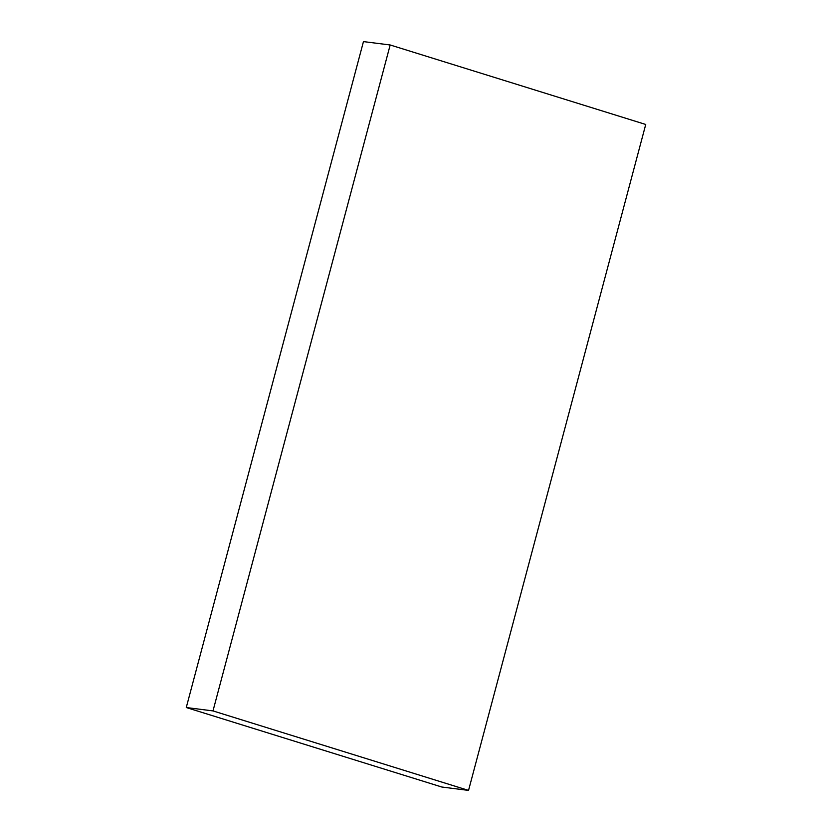 <?xml version="1.0" encoding="UTF-8"?>
<svg xmlns="http://www.w3.org/2000/svg" width="832" height="832" viewBox="0 0 832 832"><rect width="100%" height="100%" fill="white"/><g stroke="black" fill="none" stroke-linecap="round" stroke-linejoin="round"><path stroke-width="1.25" d="M645.736 124.467L468.541 790.4L212.992 710.913L390.177 44.98L645.736 124.467M212.992 710.913L186.264 707.533L441.823 787.02L468.541 790.4M186.264 707.533L363.459 41.6L390.177 44.98"/></g></svg>

